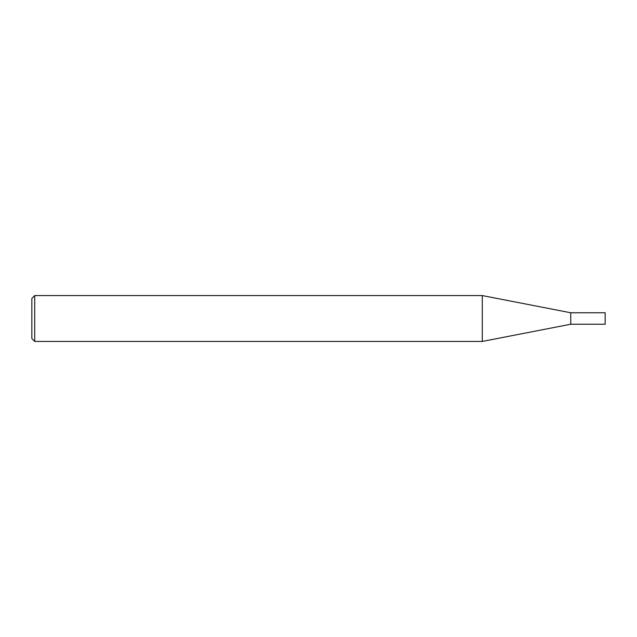 <?xml version="1.0" encoding="UTF-8"?>
<svg xmlns="http://www.w3.org/2000/svg" width="637" height="637" viewBox="0 0 637 637"><rect width="100%" height="100%" fill="white"/><g stroke="black" fill="none" stroke-linecap="round" stroke-linejoin="round"><path stroke-width="0.96" d="M570.752 312.767L605.15 312.767L605.15 324.233L570.752 324.233L570.752 312.767L482.273 295.568L482.273 341.432L570.752 324.233M34.717 295.568L34.717 341.432L31.85 338.565L31.85 298.435L34.717 295.568L482.273 295.568M34.717 341.432L482.273 341.432"/></g></svg>
